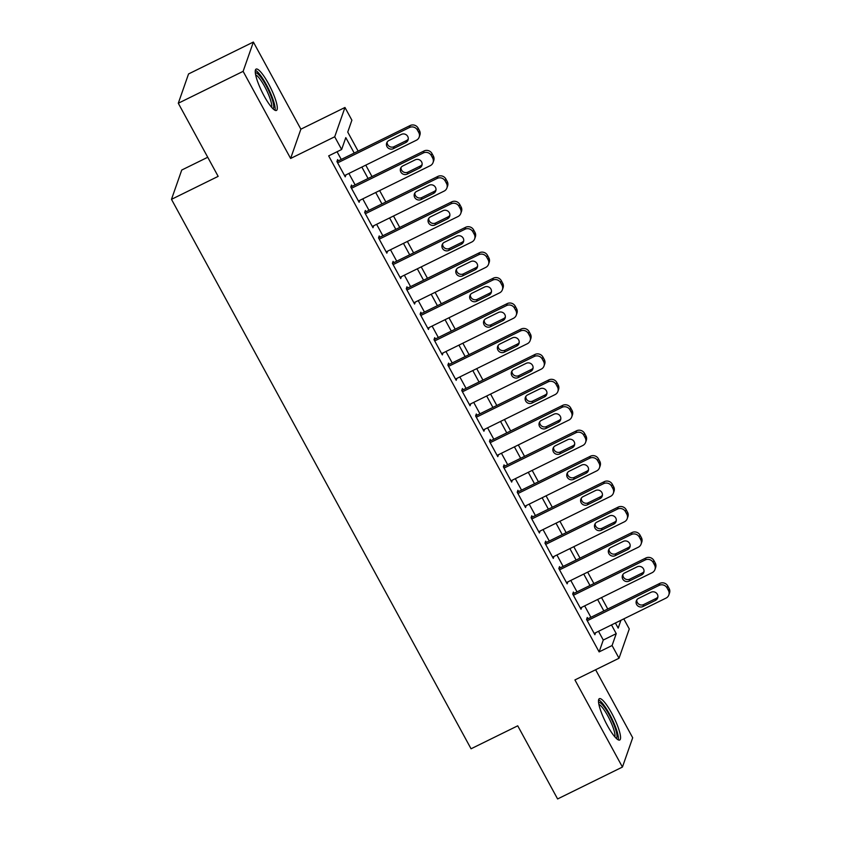 <?xml version="1.0" encoding="UTF-8"?>
<svg xmlns="http://www.w3.org/2000/svg" width="841" height="841" viewBox="0 0 841 841"><rect width="100%" height="100%" fill="white"/><g stroke="black" fill="none" stroke-linecap="round" stroke-linejoin="round"><path stroke-width="1.26" d="M611.691 713.168A23.043 4.762 63.8 0 0 599.36 698.671A23.043 4.762 63.8 0 0 607.37 725.52A23.043 4.762 63.8 0 0 619.701 740.017A23.043 4.762 63.8 0 0 611.691 713.168M268.437 83.595A23.043 4.762 63.8 0 0 256.106 69.088A23.043 4.762 63.8 0 0 264.116 95.937A23.043 4.762 63.8 0 0 276.447 110.444A23.043 4.762 63.8 0 0 268.437 83.595M623.791 618.881L629.278 628.952L619.018 658.24L612.08 645.531L616.243 633.651L611.491 624.937M207.738 157.256L181.74 170.04L171.48 199.338L471.055 748.784L517.73 725.815L557.604 798.95L622.435 767.055L632.695 737.757L595.617 669.762M171.48 199.338L218.155 176.368L178.292 103.243L188.552 73.945L253.372 42.05L243.123 71.348L290.618 158.465L334.707 136.778L344.968 107.48L351.895 120.2L347.743 132.079L358.119 151.128M290.618 158.465L300.878 129.178L253.372 42.05M300.878 129.178L344.968 107.48M178.292 103.243L243.123 71.348M587.954 618.745L587.26 617.473L586.566 619.46L594.881 634.713L595.565 632.768M574.077 593.315L573.383 592.043L572.689 594.019L581.015 609.283L581.699 607.328M566.456 582.571L638.287 547.228A5.908 5.666 -160.7 0 0 641.084 544.095L641.778 542.119A5.908 5.666 19.3 0 0 641.389 537.62L640.001 535.076A5.908 5.666 19.3 0 0 632.043 532.532L558.834 568.548L567.149 583.843L567.833 581.898M552.579 557.131L624.411 521.798A5.908 5.666 -160.7 0 0 627.218 518.666L627.912 516.679A5.908 5.666 19.3 0 0 627.523 512.18L626.135 509.635A5.908 5.666 19.3 0 0 618.177 507.102L544.968 543.118L553.273 558.403L553.956 556.458M538.713 531.701L610.545 496.358A5.908 5.666 -160.7 0 0 613.352 493.225L614.046 491.249A5.908 5.666 19.3 0 0 613.657 486.739L612.269 484.195A5.908 5.666 19.3 0 0 604.301 481.662L531.102 517.678L539.407 532.973L540.09 531.018M524.847 506.261L596.679 470.918A5.908 5.666 -160.7 0 0 599.475 467.785L600.169 465.809A5.908 5.666 19.3 0 0 599.78 461.299L598.393 458.755A5.908 5.666 19.3 0 0 590.435 456.221L517.226 492.237L525.541 507.533L526.224 505.588M510.981 480.821L582.813 445.488A5.908 5.666 -160.7 0 0 585.609 442.345L586.303 440.369A5.908 5.666 19.3 0 0 585.914 435.869L584.527 433.325A5.908 5.666 19.3 0 0 576.569 430.781L503.36 466.797L511.675 482.093L512.358 480.148M490.871 440.684L490.177 439.412L489.483 441.399L497.798 456.652L498.482 454.708M476.994 415.254L476.3 413.982L475.607 415.959L483.932 431.223L484.616 429.267M463.128 389.814L462.434 388.542L461.741 390.518L470.066 405.783L470.75 403.838M449.262 364.374L448.568 363.102L447.875 365.078L456.19 380.342L456.873 378.397M435.396 338.934L434.702 337.661L434.009 339.648L442.324 354.913L443.007 352.957M421.52 313.504L420.826 312.232L420.132 314.208L428.458 329.472L429.141 327.517M407.654 288.064L406.96 286.792L406.266 288.768L414.592 304.032L415.275 302.087M393.788 262.623L393.094 261.351L392.4 263.338L400.715 278.592L401.399 276.647M379.911 237.194L379.217 235.922L378.534 237.898L386.849 253.162L387.533 251.207M366.045 211.753L365.351 210.481L364.658 212.458L372.983 227.722L373.667 225.777M352.179 186.313L351.485 185.041L350.792 187.017L359.118 202.282L359.79 200.337M354.208 153.051L345.798 137.619L341.635 149.498L328.673 155.879L599.118 651.901L603.27 640.033L598.519 631.318M590.887 617.305L584.653 605.877M577.01 591.864L570.787 580.437M563.144 566.435L556.921 555.007M549.278 540.994L543.044 529.567M535.412 515.554L529.178 504.127M521.536 490.114L515.312 478.687M507.67 464.684L501.436 453.257M493.804 439.244L487.57 427.817M479.938 413.804L473.704 402.376M466.061 388.374L459.838 376.947M452.195 362.934L445.961 351.506M438.329 337.493L432.095 326.066M424.453 312.053L418.229 300.626M410.587 286.623L404.363 275.196M396.721 261.183L390.487 249.756M382.855 235.743L376.621 224.316M368.978 210.303L362.755 198.886M355.112 184.873L348.878 173.446M341.246 159.433L337.052 151.748M344.547 175.58L416.379 140.237A5.908 5.666 -160.7 0 0 419.186 137.104L419.88 135.117A5.908 5.666 19.3 0 0 419.491 130.618L418.103 128.074A5.908 5.666 19.3 0 0 410.145 125.54L336.936 161.556L345.241 176.852L345.924 174.896M336.926 161.588L337.619 159.601L338.313 160.873M503.349 466.829L504.043 464.852L504.737 466.124M517.215 492.269L517.909 490.292L518.603 491.565M531.091 517.709L531.785 515.722L532.469 516.994M544.957 543.139L545.651 541.162L546.345 542.434M558.823 568.579L559.517 566.603L560.211 567.875M619.018 658.24L574.929 679.938L622.435 767.055M599.118 651.901L612.08 645.531M341.635 149.498L334.707 136.778M615.402 623.013L618.177 628.111L620.91 620.301M365.761 165.141L371.995 176.568M379.627 190.581L385.861 202.008M393.504 216.011L399.727 227.438M407.37 241.451L413.604 252.878M421.236 266.891L427.47 278.318M435.102 292.321L441.336 303.748M448.978 317.761L455.202 329.188M462.844 343.202L469.078 354.629M476.71 368.642L482.944 380.069M490.587 394.072L496.81 405.499M504.453 419.512L510.676 430.939M518.319 444.952L524.553 456.379M532.185 470.392L538.419 481.809M546.061 495.822L552.285 507.249M559.927 521.262L566.161 532.689M573.793 546.703L580.027 558.13M587.659 572.132L593.893 583.559M601.536 597.573L607.759 609M603.849 610.923L597.625 599.496M589.983 585.483L583.749 574.067M576.117 560.053L569.883 548.626M562.24 534.613L556.017 523.186M548.374 509.173L542.14 497.746M534.508 483.743L528.274 472.316M520.632 458.303L514.408 446.876M506.766 432.863L500.542 421.436M492.9 407.422L486.666 395.995M479.034 381.993L472.8 370.566M465.157 356.552L458.934 345.125M451.291 331.112L445.057 319.685M437.425 305.682L431.191 294.255M423.559 280.242L417.325 268.815M409.683 254.802L403.459 243.375M395.817 229.362L389.583 217.935M381.951 203.932L375.717 192.505M368.074 178.492L361.851 167.065M603.27 640.033L616.243 633.651M337.619 162.86L409.451 127.517A5.908 5.666 -160.7 0 1 417.409 130.05L418.797 132.594A5.908 5.666 -160.7 0 1 419.186 137.104M401.357 134.402A4.731 4.531 19.3 0 1 408.043 140.037A4.731 4.531 19.3 0 1 405.804 142.539L393.346 148.668A4.731 4.531 19.3 0 1 386.671 143.033A4.731 4.531 19.3 0 1 388.91 140.521L401.357 134.402M408.263 138.996A4.731 4.531 19.3 0 1 406.487 140.563L394.04 146.681A4.731 4.531 19.3 0 1 387.144 142.087M255.338 72.936A19.942 4.121 -116.2 0 1 266.071 85.446A19.942 4.121 -116.2 0 1 272.936 108.71M271.59 107.27A18.46 3.816 63.8 0 0 264.642 86.476A18.46 3.816 63.8 0 0 255.653 74.87M275.018 110.287A22.896 4.731 63.8 0 0 266.355 84.647A22.896 4.731 63.8 0 0 255.349 70.318M598.592 702.508A19.942 4.121 -116.2 0 1 607.707 712.18A19.942 4.121 -116.2 0 1 616.495 732.553A19.942 4.121 -116.2 0 1 616.19 738.282M614.845 736.842A18.46 3.816 63.8 0 0 614.529 732.29A18.46 3.816 63.8 0 0 607.402 715.165A18.46 3.816 63.8 0 0 598.908 704.443M618.272 739.859A22.896 4.731 63.8 0 0 617.841 734.361A22.896 4.731 63.8 0 0 609.115 713.347A22.896 4.731 63.8 0 0 598.603 699.891M351.485 188.289L423.317 152.957A5.908 5.666 -160.7 0 1 431.275 155.49L432.663 158.034A5.908 5.666 -160.7 0 1 430.256 165.677L358.424 201.01M433.052 162.534L433.746 160.557A5.908 5.666 19.3 0 0 433.357 156.058L431.969 153.514A5.908 5.666 19.3 0 0 424.011 150.981L350.802 186.986M415.233 159.832A4.731 4.531 19.3 0 1 421.909 165.467A4.731 4.531 19.3 0 1 419.67 167.979L407.223 174.098A4.731 4.531 19.3 0 1 400.537 168.473A4.731 4.531 19.3 0 1 402.786 165.961L415.233 159.832M422.129 164.437A4.731 4.531 19.3 0 1 420.363 165.992L407.917 172.121A4.731 4.531 19.3 0 1 401.01 167.517M365.351 213.73L437.183 178.397A5.908 5.666 -160.7 0 1 445.141 180.931L446.529 183.475A5.908 5.666 -160.7 0 1 444.122 191.107L372.29 226.45M446.918 187.974L447.612 185.998A5.908 5.666 19.3 0 0 447.223 181.488L445.835 178.944A5.908 5.666 19.3 0 0 437.877 176.41L364.668 212.426M429.099 185.272A4.731 4.531 19.3 0 1 435.775 190.907A4.731 4.531 19.3 0 1 433.535 193.419L421.089 199.538A4.731 4.531 19.3 0 1 414.413 193.903A4.731 4.531 19.3 0 1 416.652 191.401L429.099 185.272M436.006 189.877A4.731 4.531 19.3 0 1 434.229 191.433L421.783 197.561A4.731 4.531 19.3 0 1 414.876 192.957M379.228 239.17L451.049 203.827A5.908 5.666 -160.7 0 1 459.018 206.36L460.405 208.904A5.908 5.666 -160.7 0 1 457.988 216.547L386.156 251.89M460.794 213.414L461.488 211.438A5.908 5.666 19.3 0 0 461.099 206.928L459.712 204.384A5.908 5.666 19.3 0 0 451.743 201.851L378.545 237.866M442.965 210.713A4.731 4.531 19.3 0 1 449.651 216.347A4.731 4.531 19.3 0 1 447.401 218.849L434.955 224.978A4.731 4.531 19.3 0 1 428.279 219.343A4.731 4.531 19.3 0 1 430.518 216.831L442.965 210.713M449.872 215.307A4.731 4.531 19.3 0 1 448.095 216.873L435.649 222.991A4.731 4.531 19.3 0 1 428.742 218.397M393.094 264.61L464.926 229.267A5.908 5.666 -160.7 0 1 472.884 231.801L474.271 234.345A5.908 5.666 -160.7 0 1 471.854 241.987L400.022 277.32M474.66 238.855L475.354 236.868A5.908 5.666 19.3 0 0 474.965 232.368L473.578 229.824A5.908 5.666 19.3 0 0 465.62 227.291L392.411 263.307M456.831 236.153A4.731 4.531 19.3 0 1 463.517 241.777A4.731 4.531 19.3 0 1 461.278 244.289L448.831 250.408A4.731 4.531 19.3 0 1 442.145 244.784A4.731 4.531 19.3 0 1 444.384 242.271L456.831 236.153M463.738 240.747A4.731 4.531 19.3 0 1 461.972 242.313L449.525 248.431A4.731 4.531 19.3 0 1 442.618 243.837M406.96 290.04L478.792 254.707A5.908 5.666 -160.7 0 1 486.75 257.241L488.137 259.785A5.908 5.666 -160.7 0 1 485.73 267.427L413.898 302.76M488.526 264.284L489.22 262.308A5.908 5.666 19.3 0 0 488.831 257.809L487.444 255.265A5.908 5.666 19.3 0 0 479.486 252.721L406.277 288.736M470.708 261.583A4.731 4.531 19.3 0 1 477.383 267.217A4.731 4.531 19.3 0 1 475.144 269.73L462.697 275.848A4.731 4.531 19.3 0 1 456.011 270.213A4.731 4.531 19.3 0 1 458.261 267.711L470.708 261.583M477.614 266.187A4.731 4.531 19.3 0 1 475.838 267.743L463.391 273.872A4.731 4.531 19.3 0 1 456.484 269.267M420.826 315.48L492.658 280.137A5.908 5.666 -160.7 0 1 500.626 282.681L502.003 285.225A5.908 5.666 -160.7 0 1 499.596 292.857L427.764 328.2M502.392 289.725L503.086 287.748A5.908 5.666 19.3 0 0 502.697 283.238L501.31 280.694A5.908 5.666 19.3 0 0 493.352 278.161L420.143 314.177M484.574 287.023A4.731 4.531 19.3 0 1 491.249 292.657A4.731 4.531 19.3 0 1 489.01 295.159L476.563 301.288A4.731 4.531 19.3 0 1 469.888 295.654A4.731 4.531 19.3 0 1 472.127 293.152L484.574 287.023M491.48 291.627A4.731 4.531 19.3 0 1 489.704 293.183L477.257 299.312A4.731 4.531 19.3 0 1 470.35 294.707M434.702 340.92L506.534 305.577A5.908 5.666 -160.7 0 1 514.492 308.111L515.88 310.655A5.908 5.666 -160.7 0 1 513.462 318.297L441.63 353.64M516.269 315.165L516.963 313.178A5.908 5.666 19.3 0 0 516.574 308.679L515.186 306.135A5.908 5.666 19.3 0 0 507.228 303.601L434.019 339.617M498.44 312.463A4.731 4.531 19.3 0 1 505.126 318.098A4.731 4.531 19.3 0 1 502.876 320.6L490.429 326.728A4.731 4.531 19.3 0 1 483.754 321.094A4.731 4.531 19.3 0 1 485.993 318.581L498.44 312.463M505.346 317.057A4.731 4.531 19.3 0 1 503.57 318.623L491.123 324.742A4.731 4.531 19.3 0 1 484.227 320.148M448.568 366.35L520.4 331.018A5.908 5.666 -160.7 0 1 528.358 333.551L529.746 336.095A5.908 5.666 -160.7 0 1 527.339 343.738L455.507 379.07M530.135 340.605L530.829 338.618A5.908 5.666 19.3 0 0 530.44 334.119L529.052 331.575A5.908 5.666 19.3 0 0 521.094 329.041L447.885 365.057M512.316 337.903A4.731 4.531 19.3 0 1 518.992 343.527A4.731 4.531 19.3 0 1 516.752 346.04L504.306 352.158A4.731 4.531 19.3 0 1 497.62 346.534A4.731 4.531 19.3 0 1 499.869 344.022L512.316 337.903M519.212 342.497A4.731 4.531 19.3 0 1 517.446 344.064L504.999 350.182A4.731 4.531 19.3 0 1 498.093 345.577M462.434 391.79L534.266 356.458A5.908 5.666 -160.7 0 1 542.224 358.991L543.612 361.535A5.908 5.666 -160.7 0 1 541.205 369.167L469.373 404.51M544.001 366.035L544.695 364.058A5.908 5.666 19.3 0 0 544.306 359.549L542.918 357.015A5.908 5.666 19.3 0 0 534.96 354.471L461.751 390.487M526.182 363.333A4.731 4.531 19.3 0 1 532.858 368.968A4.731 4.531 19.3 0 1 530.618 371.48L518.172 377.598A4.731 4.531 19.3 0 1 511.496 371.964A4.731 4.531 19.3 0 1 513.735 369.462L526.182 363.333M533.089 367.938A4.731 4.531 19.3 0 1 531.312 369.493L518.865 375.622A4.731 4.531 19.3 0 1 511.959 371.018M476.3 417.231L548.132 381.888A5.908 5.666 -160.7 0 1 556.101 384.432L557.488 386.965A5.908 5.666 -160.7 0 1 555.071 394.608L483.239 429.951M557.877 391.475L558.571 389.499A5.908 5.666 19.3 0 0 558.172 384.989L556.795 382.445A5.908 5.666 19.3 0 0 548.826 379.911L475.617 415.927M540.048 388.773A4.731 4.531 19.3 0 1 546.724 394.408A4.731 4.531 19.3 0 1 544.484 396.91L532.038 403.039A4.731 4.531 19.3 0 1 525.362 397.404A4.731 4.531 19.3 0 1 527.601 394.892L540.048 388.773M546.955 393.378A4.731 4.531 19.3 0 1 545.178 394.934L532.731 401.052A4.731 4.531 19.3 0 1 525.825 396.458M490.177 442.671L562.009 407.328A5.908 5.666 -160.7 0 1 569.967 409.861L571.354 412.405A5.908 5.666 -160.7 0 1 568.937 420.048L497.105 455.38M571.743 416.915L572.437 414.928A5.908 5.666 19.3 0 0 572.048 410.429L570.661 407.885A5.908 5.666 19.3 0 0 562.703 405.351L489.494 441.367M553.914 414.214A4.731 4.531 19.3 0 1 560.6 419.838A4.731 4.531 19.3 0 1 558.361 422.35L545.904 428.468A4.731 4.531 19.3 0 1 539.228 422.844A4.731 4.531 19.3 0 1 541.467 420.332L553.914 414.214M560.821 418.807A4.731 4.531 19.3 0 1 559.044 420.374L546.597 426.492A4.731 4.531 19.3 0 1 539.701 421.898M504.043 468.101L575.875 432.768A5.908 5.666 -160.7 0 1 583.833 435.302L585.22 437.846A5.908 5.666 -160.7 0 1 585.609 442.345M567.791 439.643A4.731 4.531 19.3 0 1 574.466 445.278A4.731 4.531 19.3 0 1 572.227 447.79L559.78 453.909A4.731 4.531 19.3 0 1 553.094 448.274A4.731 4.531 19.3 0 1 555.344 445.772L567.791 439.643M574.687 444.248A4.731 4.531 19.3 0 1 572.921 445.804L560.474 451.932A4.731 4.531 19.3 0 1 553.567 447.328M517.909 493.541L589.741 458.198A5.908 5.666 -160.7 0 1 597.699 460.742L599.086 463.286A5.908 5.666 -160.7 0 1 599.475 467.785M581.657 465.084A4.731 4.531 19.3 0 1 588.332 470.718A4.731 4.531 19.3 0 1 586.093 473.22L573.646 479.349A4.731 4.531 19.3 0 1 566.971 473.714A4.731 4.531 19.3 0 1 569.21 471.212L581.657 465.084M588.563 469.688A4.731 4.531 19.3 0 1 586.787 471.244L574.34 477.373A4.731 4.531 19.3 0 1 567.433 472.768M531.785 518.981L603.617 483.638A5.908 5.666 -160.7 0 1 611.575 486.172L612.963 488.716A5.908 5.666 -160.7 0 1 613.352 493.225M595.523 490.524A4.731 4.531 19.3 0 1 602.209 496.158A4.731 4.531 19.3 0 1 599.959 498.66L587.512 504.789A4.731 4.531 19.3 0 1 580.837 499.155A4.731 4.531 19.3 0 1 583.076 496.642L595.523 490.524M602.429 495.118A4.731 4.531 19.3 0 1 600.653 496.684L588.206 502.802A4.731 4.531 19.3 0 1 581.299 498.208M545.651 544.411L617.483 509.078A5.908 5.666 -160.7 0 1 625.441 511.612L626.829 514.156A5.908 5.666 -160.7 0 1 627.218 518.666M609.389 515.964A4.731 4.531 19.3 0 1 616.075 521.588A4.731 4.531 19.3 0 1 613.835 524.101L601.389 530.219A4.731 4.531 19.3 0 1 594.703 524.595A4.731 4.531 19.3 0 1 596.942 522.082L609.389 515.964M616.295 520.558A4.731 4.531 19.3 0 1 614.529 522.124L602.082 528.243A4.731 4.531 19.3 0 1 595.176 523.649M559.517 569.851L631.349 534.519A5.908 5.666 -160.7 0 1 639.307 537.052L640.695 539.596A5.908 5.666 -160.7 0 1 641.084 544.095M623.265 541.394A4.731 4.531 19.3 0 1 629.941 547.028A4.731 4.531 19.3 0 1 627.701 549.541L615.255 555.659A4.731 4.531 19.3 0 1 608.569 550.025A4.731 4.531 19.3 0 1 610.818 547.523L623.265 541.394M630.172 545.998A4.731 4.531 19.3 0 1 628.395 547.554L615.948 553.683A4.731 4.531 19.3 0 1 609.042 549.078M573.383 595.291L645.215 559.948A5.908 5.666 -160.7 0 1 653.184 562.492L654.561 565.036A5.908 5.666 -160.7 0 1 652.153 572.668L580.322 608.011M654.95 569.536L655.644 567.559A5.908 5.666 19.3 0 0 655.255 563.05L653.867 560.505A5.908 5.666 19.3 0 0 645.909 557.972L572.7 593.988M637.131 566.834A4.731 4.531 19.3 0 1 643.807 572.469A4.731 4.531 19.3 0 1 641.567 574.971L629.121 581.099A4.731 4.531 19.3 0 1 622.445 575.465A4.731 4.531 19.3 0 1 624.684 572.952L637.131 566.834M644.038 571.438A4.731 4.531 19.3 0 1 642.261 572.994L629.814 579.123A4.731 4.531 19.3 0 1 622.908 574.519M587.26 620.732L659.092 585.389A5.908 5.666 -160.7 0 1 667.05 587.922L668.437 590.466A5.908 5.666 -160.7 0 1 666.019 598.109L594.188 633.441M668.826 594.976L669.52 592.989A5.908 5.666 19.3 0 0 669.131 588.49L667.743 585.946A5.908 5.666 19.3 0 0 659.786 583.412L586.576 619.428M650.997 592.274A4.731 4.531 19.3 0 1 657.683 597.898A4.731 4.531 19.3 0 1 655.433 600.411L642.987 606.54A4.731 4.531 19.3 0 1 636.311 600.905A4.731 4.531 19.3 0 1 638.55 598.393L650.997 592.274M657.904 596.868A4.731 4.531 19.3 0 1 656.127 598.435L643.68 604.553A4.731 4.531 19.3 0 1 636.784 599.959M410.145 125.54L409.451 127.517M418.103 128.074L417.409 130.05M419.491 130.618L418.797 132.594M405.804 142.539L406.487 140.563M393.346 148.668L394.04 146.681M424.011 150.981L423.317 152.957M431.969 153.514L431.275 155.49M433.357 156.058L432.663 158.034M419.67 167.979L420.363 165.992M407.223 174.098L407.917 172.121M437.877 176.41L437.183 178.397M445.835 178.944L445.141 180.931M447.223 181.488L446.529 183.475M433.535 193.419L434.229 191.433M421.089 199.538L421.783 197.561M451.743 201.851L451.049 203.827M459.712 204.384L459.018 206.36M461.099 206.928L460.405 208.904M447.401 218.849L448.095 216.873M434.955 224.978L435.649 222.991M465.62 227.291L464.926 229.267M473.578 229.824L472.884 231.801M474.965 232.368L474.271 234.345M461.278 244.289L461.972 242.313M448.831 250.408L449.525 248.431M479.486 252.721L478.792 254.707M487.444 255.265L486.75 257.241M488.831 257.809L488.137 259.785M475.144 269.73L475.838 267.743M462.697 275.848L463.391 273.872M493.352 278.161L492.658 280.137M501.31 280.694L500.626 282.681M502.697 283.238L502.003 285.225M489.01 295.159L489.704 293.183M476.563 301.288L477.257 299.312M507.228 303.601L506.534 305.577M515.186 306.135L514.492 308.111M516.574 308.679L515.88 310.655M502.876 320.6L503.57 318.623M490.429 326.728L491.123 324.742M521.094 329.041L520.4 331.018M529.052 331.575L528.358 333.551M530.44 334.119L529.746 336.095M516.752 346.04L517.446 344.064M504.306 352.158L504.999 350.182M534.96 354.471L534.266 356.458M542.918 357.015L542.224 358.991M544.306 359.549L543.612 361.535M530.618 371.48L531.312 369.493M518.172 377.598L518.865 375.622M548.826 379.911L548.132 381.888M556.795 382.445L556.101 384.432M558.172 384.989L557.488 386.965M544.484 396.91L545.178 394.934M532.038 403.039L532.731 401.052M562.703 405.351L562.009 407.328M570.661 407.885L569.967 409.861M572.048 410.429L571.354 412.405M558.361 422.35L559.044 420.374M545.904 428.468L546.597 426.492M576.569 430.781L575.875 432.768M584.527 433.325L583.833 435.302M585.914 435.869L585.22 437.846M572.227 447.79L572.921 445.804M559.78 453.909L560.474 451.932M590.435 456.221L589.741 458.198M598.393 458.755L597.699 460.742M599.78 461.299L599.086 463.286M586.093 473.22L586.787 471.244M573.646 479.349L574.34 477.373M604.301 481.662L603.617 483.638M612.269 484.195L611.575 486.172M613.657 486.739L612.963 488.716M599.959 498.66L600.653 496.684M587.512 504.789L588.206 502.802M618.177 507.102L617.483 509.078M626.135 509.635L625.441 511.612M627.523 512.18L626.829 514.156M613.835 524.101L614.529 522.124M601.389 530.219L602.082 528.243M632.043 532.532L631.349 534.519M640.001 535.076L639.307 537.052M641.389 537.62L640.695 539.596M627.701 549.541L628.395 547.554M615.255 555.659L615.948 553.683M645.909 557.972L645.215 559.948M653.867 560.505L653.184 562.492M655.255 563.05L654.561 565.036M641.567 574.971L642.261 572.994M629.121 581.099L629.814 579.123M659.786 583.412L659.092 585.389M667.743 585.946L667.05 587.922M669.131 588.49L668.437 590.466M655.433 600.411L656.127 598.435M642.987 606.54L643.68 604.553"/></g></svg>
